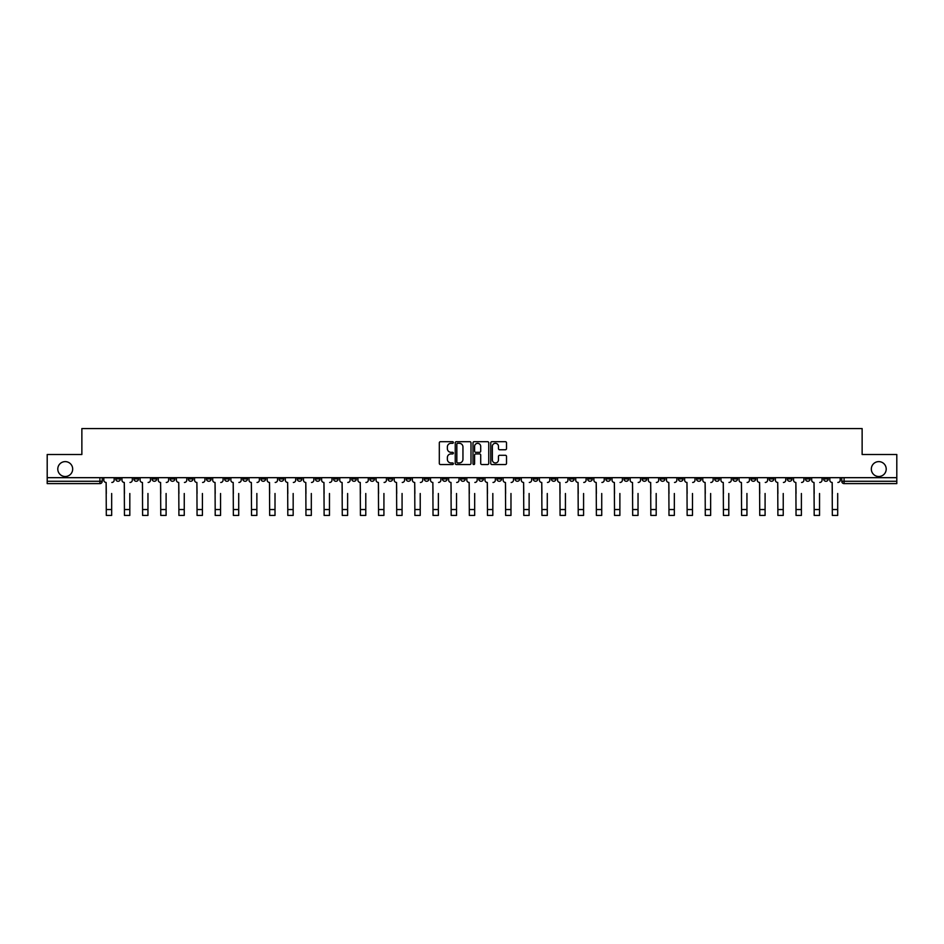 <?xml version="1.0" encoding="UTF-8"?>
<svg xmlns="http://www.w3.org/2000/svg" width="944" height="944" viewBox="0 0 944 944"><rect width="100%" height="100%" fill="white"/><g stroke="black" fill="none" stroke-linecap="round" stroke-linejoin="round"><path stroke-width="1.42" d="M453.38 442.5A0.802 0.802 0 0 0 452.589 441.698L440.447 441.698A1.145 1.145 0 0 0 439.314 442.842L439.314 463.398A1.145 1.145 0 0 0 440.447 464.542L452.589 464.542A0.802 0.802 0 0 0 453.38 463.74A0.802 0.802 0 0 0 452.589 462.949L451.02 462.949A3.658 3.658 0 0 1 447.362 459.291L447.362 457.58A3.658 3.658 0 0 1 451.02 453.922L452.589 453.922A0.802 0.802 0 0 0 453.38 453.12A0.802 0.802 0 0 0 452.589 452.318L451.02 452.318A3.658 3.658 0 0 1 447.362 448.671L447.362 446.96A3.658 3.658 0 0 1 451.02 443.302L452.589 443.302A0.802 0.802 0 0 0 453.38 442.5M871.324 469.062A7.446 7.446 0 0 0 878.77 476.508A7.446 7.446 0 0 0 886.215 469.062A7.446 7.446 0 0 0 878.77 461.616A7.446 7.446 0 0 0 871.324 469.062M57.785 469.062A7.446 7.446 0 0 0 65.23 476.508A7.446 7.446 0 0 0 72.676 469.062A7.446 7.446 0 0 0 65.23 461.616A7.446 7.446 0 0 0 57.785 469.062M714.714 477.676L714.714 478.95L719.363 478.95A2.325 2.325 0 0 1 717.039 481.275A2.325 2.325 0 0 1 714.714 478.95L714.714 477.676M605.8 477.676L605.8 478.95L610.461 478.95A2.325 2.325 0 0 1 608.137 481.275A2.325 2.325 0 0 1 605.8 478.95L605.8 477.676M587.652 477.676L587.652 478.95L592.313 478.95A2.325 2.325 0 0 1 589.976 481.275A2.325 2.325 0 0 1 587.652 478.95L587.652 477.676M478.75 477.676L478.75 478.95L483.399 478.95A2.325 2.325 0 0 1 481.074 481.275A2.325 2.325 0 0 1 478.75 478.95L478.75 477.676M460.601 477.676L460.601 478.95L465.25 478.95A2.325 2.325 0 0 1 462.926 481.275A2.325 2.325 0 0 1 460.601 478.95L460.601 477.676M442.441 477.676L442.441 478.95L447.102 478.95A2.325 2.325 0 0 1 444.777 481.275A2.325 2.325 0 0 1 442.441 478.95L442.441 477.676M406.144 477.676L406.144 478.95L410.793 478.95A2.325 2.325 0 0 1 408.469 481.275A2.325 2.325 0 0 1 406.144 478.95L406.144 477.676M369.847 478.95L369.847 477.676L369.847 478.95A2.325 2.325 0 0 0 372.172 481.275A2.325 2.325 0 0 1 369.847 478.95L374.497 478.95A2.325 2.325 0 0 1 372.172 481.275A2.325 2.325 0 0 0 374.497 478.95L374.497 477.676L374.497 478.95M351.687 478.95L351.687 477.676L351.687 478.95A2.325 2.325 0 0 0 354.024 481.275A2.325 2.325 0 0 1 351.687 478.95L356.348 478.95A2.325 2.325 0 0 1 354.024 481.275M333.539 478.95L333.539 477.676L333.539 478.95A2.325 2.325 0 0 0 335.863 481.275A2.325 2.325 0 0 1 333.539 478.95L338.2 478.95A2.325 2.325 0 0 1 335.863 481.275A2.325 2.325 0 0 0 338.2 478.95L338.2 477.676L338.2 478.95M315.39 477.676L315.39 478.95L320.04 478.95A2.325 2.325 0 0 1 317.715 481.275A2.325 2.325 0 0 1 315.39 478.95L315.39 477.676M297.242 477.676L297.242 478.95L301.891 478.95A2.325 2.325 0 0 1 299.567 481.275A2.325 2.325 0 0 1 297.242 478.95L297.242 477.676M279.094 477.676L279.094 478.95L283.743 478.95A2.325 2.325 0 0 1 281.418 481.275A2.325 2.325 0 0 1 279.094 478.95L279.094 477.676M260.933 478.95L260.933 477.676L260.933 478.95A2.325 2.325 0 0 0 263.27 481.275A2.325 2.325 0 0 1 260.933 478.95L265.594 478.95A2.325 2.325 0 0 1 263.27 481.275M224.637 478.95L224.637 477.676L224.637 478.95A2.325 2.325 0 0 0 226.961 481.275A2.325 2.325 0 0 1 224.637 478.95L229.286 478.95A2.325 2.325 0 0 1 226.961 481.275A2.325 2.325 0 0 0 229.286 478.95L229.286 477.676L229.286 478.95M206.488 478.95L206.488 477.676L206.488 478.95A2.325 2.325 0 0 0 208.813 481.275A2.325 2.325 0 0 1 206.488 478.95L211.137 478.95A2.325 2.325 0 0 1 208.813 481.275A2.325 2.325 0 0 0 211.137 478.95L211.137 477.676L211.137 478.95M188.34 478.95L188.34 477.676L188.34 478.95A2.325 2.325 0 0 0 190.664 481.275A2.325 2.325 0 0 1 188.34 478.95L192.989 478.95A2.325 2.325 0 0 1 190.664 481.275A2.325 2.325 0 0 0 192.989 478.95L192.989 477.676L192.989 478.95M170.18 478.95L170.18 477.676L170.18 478.95A2.325 2.325 0 0 0 172.516 481.275A2.325 2.325 0 0 1 170.18 478.95L174.841 478.95A2.325 2.325 0 0 1 172.516 481.275M152.031 478.95L152.031 477.676L152.031 478.95A2.325 2.325 0 0 0 154.356 481.275A2.325 2.325 0 0 1 152.031 478.95L156.692 478.95A2.325 2.325 0 0 1 154.356 481.275A2.325 2.325 0 0 0 156.692 478.95L156.692 477.676L156.692 478.95M133.883 478.95L133.883 477.676L133.883 478.95A2.325 2.325 0 0 0 136.207 481.275A2.325 2.325 0 0 1 133.883 478.95L138.532 478.95A2.325 2.325 0 0 1 136.207 481.275A2.325 2.325 0 0 0 138.532 478.95L138.532 477.676L138.532 478.95M505.382 449.757A1.145 1.145 0 0 0 506.515 448.612L506.515 442.842A1.145 1.145 0 0 0 505.382 441.698L491.895 441.698A1.145 1.145 0 0 0 490.762 442.842L490.762 463.398A1.145 1.145 0 0 0 491.895 464.542L505.382 464.542A1.145 1.145 0 0 0 506.515 463.398L506.515 456.436A1.145 1.145 0 0 0 505.382 455.291L499.612 455.291A1.145 1.145 0 0 0 498.467 456.436L498.467 459.893A3.056 3.056 0 0 1 495.411 462.949A3.056 3.056 0 0 1 492.355 459.893L492.355 446.359A3.056 3.056 0 0 1 495.411 443.302A3.056 3.056 0 0 1 498.467 446.359L498.467 448.612A1.145 1.145 0 0 0 499.612 449.757L505.382 449.757M47.2 477.676L47.2 454.512L81.868 454.512L81.868 428.576L862.132 428.576L862.132 454.512L896.8 454.512L896.8 477.676L47.2 477.676L47.2 481.275L102.235 481.275L102.235 477.676L102.235 481.275A2.325 2.325 0 0 1 99.911 483.611L47.2 483.611L47.2 481.275M470.997 442.842A1.145 1.145 0 0 0 469.864 441.698L456.377 441.698A1.145 1.145 0 0 0 455.244 442.842L455.244 463.398A1.145 1.145 0 0 0 456.377 464.542L469.864 464.542A1.145 1.145 0 0 0 470.997 463.398L470.997 442.842M474.136 441.698L487.623 441.698A1.145 1.145 0 0 1 488.756 442.842L488.756 463.398A1.145 1.145 0 0 1 487.623 464.542L481.853 464.542A1.145 1.145 0 0 1 480.708 463.398L480.708 455.067A1.145 1.145 0 0 0 479.564 453.922L475.741 453.922A1.145 1.145 0 0 0 474.596 455.067L474.596 463.74A0.802 0.802 0 0 1 473.794 464.542A0.802 0.802 0 0 1 473.003 463.74L473.003 442.842A1.145 1.145 0 0 1 474.136 441.698M841.765 477.676L841.765 481.275L896.8 481.275L896.8 483.611L844.089 483.611A2.325 2.325 0 0 1 841.765 481.275A2.325 2.325 0 0 0 844.089 483.611L844.089 477.676M896.8 477.676L896.8 481.275M828.266 477.676L828.266 478.95A2.325 2.325 0 0 1 825.941 481.275A2.325 2.325 0 0 1 823.616 478.95L828.266 478.95M823.616 477.676L823.616 478.95M810.117 478.95L810.117 477.676L810.117 478.95A2.325 2.325 0 0 1 807.793 481.275A2.325 2.325 0 0 1 805.468 478.95L810.117 478.95A2.325 2.325 0 0 1 807.793 481.275M805.468 477.676L805.468 478.95M791.969 477.676L791.969 478.95A2.325 2.325 0 0 1 789.644 481.275A2.325 2.325 0 0 1 787.308 478.95A2.325 2.325 0 0 0 789.644 481.275M787.308 477.676L787.308 478.95L791.969 478.95M773.82 477.676L773.82 478.95A2.325 2.325 0 0 1 771.484 481.275A2.325 2.325 0 0 1 769.159 478.95L773.82 478.95A2.325 2.325 0 0 1 771.484 481.275M769.159 477.676L769.159 478.95M755.66 477.676L755.66 478.95A2.325 2.325 0 0 1 753.336 481.275A2.325 2.325 0 0 1 751.011 478.95A2.325 2.325 0 0 0 753.336 481.275M751.011 477.676L751.011 478.95L755.66 478.95M737.512 477.676L737.512 478.95A2.325 2.325 0 0 1 735.187 481.275A2.325 2.325 0 0 1 732.863 478.95L737.512 478.95M732.863 477.676L732.863 478.95M719.363 477.676L719.363 478.95A2.325 2.325 0 0 1 717.039 481.275M701.215 477.676L701.215 478.95A2.325 2.325 0 0 1 698.89 481.275A2.325 2.325 0 0 1 696.554 478.95L701.215 478.95M696.554 477.676L696.554 478.95M683.067 477.676L683.067 478.95A2.325 2.325 0 0 1 680.73 481.275A2.325 2.325 0 0 1 678.406 478.95L683.067 478.95M678.406 477.676L678.406 478.95M664.906 477.676L664.906 478.95A2.325 2.325 0 0 1 662.582 481.275A2.325 2.325 0 0 1 660.257 478.95A2.325 2.325 0 0 0 662.582 481.275M660.257 477.676L660.257 478.95L664.906 478.95M646.758 477.676L646.758 478.95A2.325 2.325 0 0 1 644.433 481.275A2.325 2.325 0 0 1 642.109 478.95L646.758 478.95M642.109 477.676L642.109 478.95M628.61 477.676L628.61 478.95A2.325 2.325 0 0 1 626.285 481.275A2.325 2.325 0 0 1 623.96 478.95L628.61 478.95M623.96 477.676L623.96 478.95M610.461 477.676L610.461 478.95M592.313 477.676L592.313 478.95L592.313 477.676M574.153 477.676L574.153 478.95A2.325 2.325 0 0 1 571.828 481.275A2.325 2.325 0 0 1 569.503 478.95L574.153 478.95M569.503 477.676L569.503 478.95M556.004 477.676L556.004 478.95A2.325 2.325 0 0 1 553.68 481.275A2.325 2.325 0 0 1 551.355 478.95L556.004 478.95M551.355 477.676L551.355 478.95M537.856 477.676L537.856 478.95A2.325 2.325 0 0 1 535.531 481.275A2.325 2.325 0 0 1 533.207 478.95L537.856 478.95M533.207 477.676L533.207 478.95M519.707 477.676L519.707 478.95A2.325 2.325 0 0 1 517.383 481.275A2.325 2.325 0 0 1 515.046 478.95L519.707 478.95M515.046 477.676L515.046 478.95M501.559 477.676L501.559 478.95A2.325 2.325 0 0 1 499.223 481.275A2.325 2.325 0 0 1 496.898 478.95L501.559 478.95M496.898 477.676L496.898 478.95M483.399 477.676L483.399 478.95A2.325 2.325 0 0 1 481.074 481.275M465.25 477.676L465.25 478.95M447.102 478.95L447.102 477.676L447.102 478.95A2.325 2.325 0 0 1 444.777 481.275M428.954 477.676L428.954 478.95A2.325 2.325 0 0 1 426.617 481.275A2.325 2.325 0 0 1 424.293 478.95A2.325 2.325 0 0 0 426.617 481.275A2.325 2.325 0 0 0 428.954 478.95L424.293 478.95L424.293 477.676M410.793 478.95L410.793 477.676L410.793 478.95A2.325 2.325 0 0 1 408.469 481.275M392.645 477.676L392.645 478.95A2.325 2.325 0 0 1 390.32 481.275A2.325 2.325 0 0 1 387.996 478.95A2.325 2.325 0 0 0 390.32 481.275M387.996 477.676L387.996 478.95L392.645 478.95M356.348 477.676L356.348 478.95L356.348 477.676M320.04 478.95L320.04 477.676L320.04 478.95A2.325 2.325 0 0 1 317.715 481.275M301.891 478.95L301.891 477.676L301.891 478.95A2.325 2.325 0 0 1 299.567 481.275M283.743 478.95L283.743 477.676L283.743 478.95A2.325 2.325 0 0 1 281.418 481.275M265.594 477.676L265.594 478.95L265.594 477.676M247.446 478.95L247.446 477.676L247.446 478.95A2.325 2.325 0 0 1 245.11 481.275A2.325 2.325 0 0 1 242.785 478.95L247.446 478.95A2.325 2.325 0 0 1 245.11 481.275M242.785 477.676L242.785 478.95M174.841 477.676L174.841 478.95L174.841 477.676M120.384 477.676L120.384 478.95A2.325 2.325 0 0 1 118.059 481.275A2.325 2.325 0 0 1 115.734 478.95A2.325 2.325 0 0 0 118.059 481.275A2.325 2.325 0 0 0 120.384 478.95L120.384 477.676M115.734 477.676L115.734 478.95L120.384 478.95M99.911 477.676L99.911 483.611A2.325 2.325 0 0 0 102.235 481.275M457.639 443.302A0.802 0.802 0 0 0 456.837 444.105L456.837 462.147A0.802 0.802 0 0 0 457.639 462.949L459.291 462.949A3.658 3.658 0 0 0 462.949 459.291L462.949 446.96A3.658 3.658 0 0 0 459.291 443.302L457.639 443.302M480.708 446.418A3.056 3.056 0 0 0 477.652 443.361A3.056 3.056 0 0 0 474.596 446.418L474.596 451.185A1.145 1.145 0 0 0 475.741 452.318L479.564 452.318A1.145 1.145 0 0 0 480.708 451.185L480.708 446.418M103.805 480.118L103.805 477.676L103.805 480.118A2.325 2.325 0 0 0 106.129 482.443L106.306 493.5M106.129 482.443L106.306 515.424L111.663 515.424L111.663 493.5M114.165 480.118L114.165 477.676L114.165 480.118A2.325 2.325 0 0 1 111.829 482.443M111.663 515.424L106.306 515.424M121.953 480.118L121.953 477.676L121.953 480.118A2.325 2.325 0 0 0 124.278 482.443L124.455 493.5M124.278 482.443L124.455 515.424L129.812 515.424L129.812 493.5M132.313 480.118L132.313 477.676L132.313 480.118A2.325 2.325 0 0 1 129.989 482.443M140.101 480.118L140.101 477.676L140.101 480.118A2.325 2.325 0 0 0 142.438 482.443L142.603 493.5M142.438 482.443L142.603 515.424L147.96 515.424L147.96 493.5M150.462 480.118L150.462 477.676L150.462 480.118A2.325 2.325 0 0 1 148.137 482.443M129.812 515.424L124.455 515.424M147.96 515.424L142.603 515.424M158.262 480.118L158.262 477.676L158.262 480.118A2.325 2.325 0 0 0 160.586 482.443L160.763 493.5M160.586 482.443L160.763 515.424L166.109 515.424L166.109 493.5M168.61 480.118L168.61 477.676L168.61 480.118A2.325 2.325 0 0 1 166.286 482.443M176.41 480.118L176.41 477.676L176.41 480.118A2.325 2.325 0 0 0 178.735 482.443L178.912 493.5M178.735 482.443L178.912 515.424L184.257 515.424L184.257 493.5M186.759 480.118L186.759 477.676L186.759 480.118A2.325 2.325 0 0 1 184.434 482.443M194.558 480.118L194.558 477.676L194.558 480.118A2.325 2.325 0 0 0 196.883 482.443L197.06 493.5M196.883 482.443L197.06 515.424L202.417 515.424L202.417 493.5M204.919 480.118L204.919 477.676L204.919 480.118A2.325 2.325 0 0 1 202.582 482.443M166.109 515.424L160.763 515.424M184.257 515.424L178.912 515.424M202.417 515.424L197.06 515.424M212.707 480.118L212.707 477.676L212.707 480.118A2.325 2.325 0 0 0 215.043 482.443L215.208 493.5M215.043 482.443L215.208 515.424L220.566 515.424L220.566 493.5M223.067 480.118L223.067 477.676L223.067 480.118A2.325 2.325 0 0 1 220.743 482.443M220.566 515.424L215.208 515.424M230.867 480.118L230.867 477.676L230.867 480.118A2.325 2.325 0 0 0 233.192 482.443L233.357 493.5M233.192 482.443L233.357 515.424L238.714 515.424L238.714 493.5M241.216 480.118L241.216 477.676L241.216 480.118A2.325 2.325 0 0 1 238.891 482.443M238.714 515.424L233.357 515.424M249.015 480.118L249.015 477.676L249.015 480.118A2.325 2.325 0 0 0 251.34 482.443L251.517 493.5M251.34 482.443L251.517 515.424L256.862 515.424L256.862 493.5M259.364 480.118L259.364 477.676L259.364 480.118A2.325 2.325 0 0 1 257.039 482.443M256.862 515.424L251.517 515.424M267.164 480.118L267.164 477.676L267.164 480.118A2.325 2.325 0 0 0 269.488 482.443L269.665 493.5M269.488 482.443L269.665 515.424L275.011 515.424L275.011 493.5M277.512 480.118L277.512 477.676L277.512 480.118A2.325 2.325 0 0 1 275.188 482.443M275.011 515.424L269.665 515.424M285.312 480.118L285.312 477.676L285.312 480.118A2.325 2.325 0 0 0 287.637 482.443L287.814 493.5M287.637 482.443L287.814 515.424L293.171 515.424L293.171 493.5M295.673 480.118L295.673 477.676L295.673 480.118A2.325 2.325 0 0 1 293.336 482.443M303.461 480.118L303.461 477.676L303.461 480.118A2.325 2.325 0 0 0 305.797 482.443L305.962 493.5M305.797 482.443L305.962 515.424L311.319 515.424L311.319 493.5M313.821 480.118L313.821 477.676L313.821 480.118A2.325 2.325 0 0 1 311.496 482.443M321.621 480.118L321.621 477.676L321.621 480.118A2.325 2.325 0 0 0 323.945 482.443L324.122 493.5M323.945 482.443L324.122 515.424L329.468 515.424L329.468 493.5M331.969 480.118L331.969 477.676L331.969 480.118A2.325 2.325 0 0 1 329.645 482.443M339.769 480.118L339.769 477.676L339.769 480.118A2.325 2.325 0 0 0 342.094 482.443L342.271 493.5M342.094 482.443L342.271 515.424L347.616 515.424L347.616 493.5M350.118 480.118L350.118 477.676L350.118 480.118A2.325 2.325 0 0 1 347.793 482.443M357.918 480.118L357.918 477.676L357.918 480.118A2.325 2.325 0 0 0 360.242 482.443L360.419 493.5M360.242 482.443L360.419 515.424L365.776 515.424L365.776 493.5M368.278 480.118L368.278 477.676L368.278 480.118A2.325 2.325 0 0 1 365.942 482.443M376.066 480.118L376.066 477.676L376.066 480.118A2.325 2.325 0 0 0 378.391 482.443L378.568 493.5M378.391 482.443L378.568 515.424L383.925 515.424L383.925 493.5M386.426 480.118L386.426 477.676L386.426 480.118A2.325 2.325 0 0 1 384.102 482.443M293.171 515.424L287.814 515.424M311.319 515.424L305.962 515.424M329.468 515.424L324.122 515.424M347.616 515.424L342.271 515.424M365.776 515.424L360.419 515.424M383.925 515.424L378.568 515.424M394.214 480.118L394.214 477.676L394.214 480.118A2.325 2.325 0 0 0 396.551 482.443L396.716 493.5M396.551 482.443L396.716 515.424L402.073 515.424L402.073 493.5M404.575 480.118L404.575 477.676L404.575 480.118A2.325 2.325 0 0 1 402.25 482.443M402.073 515.424L396.716 515.424M412.375 480.118L412.375 477.676L412.375 480.118A2.325 2.325 0 0 0 414.699 482.443L414.876 493.5M414.699 482.443L414.876 515.424L420.222 515.424L420.222 493.5M422.723 480.118L422.723 477.676L422.723 480.118A2.325 2.325 0 0 1 420.399 482.443M420.222 515.424L414.876 515.424M430.523 480.118L430.523 477.676L430.523 480.118A2.325 2.325 0 0 0 432.848 482.443L433.025 493.5M432.848 482.443L433.025 515.424L438.37 515.424L438.37 493.5M440.872 480.118L440.872 477.676L440.872 480.118A2.325 2.325 0 0 1 438.547 482.443M438.37 515.424L433.025 515.424M448.671 480.118L448.671 477.676L448.671 480.118A2.325 2.325 0 0 0 450.996 482.443L451.173 493.5M450.996 482.443L451.173 515.424L456.53 515.424L456.53 493.5M459.032 480.118L459.032 477.676L459.032 480.118A2.325 2.325 0 0 1 456.695 482.443M456.53 515.424L451.173 515.424M466.82 480.118L466.82 477.676L466.82 480.118A2.325 2.325 0 0 0 469.144 482.443L469.321 493.5M469.144 482.443L469.321 515.424L474.679 515.424L474.679 493.5M477.18 480.118L477.18 477.676L477.18 480.118A2.325 2.325 0 0 1 474.856 482.443M474.679 515.424L469.321 515.424M484.968 480.118L484.968 477.676L484.968 480.118A2.325 2.325 0 0 0 487.305 482.443L487.47 493.5M487.305 482.443L487.47 515.424L492.827 515.424L492.827 493.5M495.329 480.118L495.329 477.676L495.329 480.118A2.325 2.325 0 0 1 493.004 482.443M492.827 515.424L487.47 515.424M503.128 480.118L503.128 477.676L503.128 480.118A2.325 2.325 0 0 0 505.453 482.443L505.63 493.5M505.453 482.443L505.63 515.424L510.975 515.424L510.975 493.5M513.477 480.118L513.477 477.676L513.477 480.118A2.325 2.325 0 0 1 511.152 482.443M510.975 515.424L505.63 515.424M521.277 480.118L521.277 477.676L521.277 480.118A2.325 2.325 0 0 0 523.601 482.443L523.778 493.5M523.601 482.443L523.778 515.424L529.124 515.424L529.124 493.5M531.625 480.118L531.625 477.676L531.625 480.118A2.325 2.325 0 0 1 529.301 482.443M529.124 515.424L523.778 515.424M539.425 480.118L539.425 477.676L539.425 480.118A2.325 2.325 0 0 0 541.75 482.443L541.927 493.5M541.75 482.443L541.927 515.424L547.284 515.424L547.284 493.5M549.786 480.118L549.786 477.676L549.786 480.118A2.325 2.325 0 0 1 547.449 482.443M547.284 515.424L541.927 515.424M557.574 480.118L557.574 477.676L557.574 480.118A2.325 2.325 0 0 0 559.898 482.443L560.075 493.5M559.898 482.443L560.075 515.424L565.432 515.424L565.432 493.5M567.934 480.118L567.934 477.676L567.934 480.118A2.325 2.325 0 0 1 565.609 482.443M565.432 515.424L560.075 515.424M575.722 480.118L575.722 477.676L575.722 480.118A2.325 2.325 0 0 0 578.058 482.443L578.224 493.5M578.058 482.443L578.224 515.424L583.581 515.424L583.581 493.5M586.082 480.118L586.082 477.676L586.082 480.118A2.325 2.325 0 0 1 583.758 482.443M583.581 515.424L578.224 515.424M593.882 480.118L593.882 477.676L593.882 480.118A2.325 2.325 0 0 0 596.207 482.443L596.384 493.5M596.207 482.443L596.384 515.424L601.729 515.424L601.729 493.5M604.231 480.118L604.231 477.676L604.231 480.118A2.325 2.325 0 0 1 601.906 482.443M601.729 515.424L596.384 515.424M612.031 480.118L612.031 477.676L612.031 480.118A2.325 2.325 0 0 0 614.355 482.443L614.532 493.5M614.355 482.443L614.532 515.424L619.878 515.424L619.878 493.5M622.379 480.118L622.379 477.676L622.379 480.118A2.325 2.325 0 0 1 620.055 482.443M619.878 515.424L614.532 515.424M630.179 480.118L630.179 477.676L630.179 480.118A2.325 2.325 0 0 0 632.504 482.443L632.681 493.5M632.504 482.443L632.681 515.424L638.038 515.424L638.038 493.5M640.539 480.118L640.539 477.676L640.539 480.118A2.325 2.325 0 0 1 638.203 482.443M638.038 515.424L632.681 515.424M648.327 480.118L648.327 477.676L648.327 480.118A2.325 2.325 0 0 0 650.664 482.443L650.829 493.5M650.664 482.443L650.829 515.424L656.186 515.424L656.186 493.5M658.688 480.118L658.688 477.676L658.688 480.118A2.325 2.325 0 0 1 656.363 482.443M656.186 515.424L650.829 515.424M666.488 480.118L666.488 477.676L666.488 480.118A2.325 2.325 0 0 0 668.812 482.443L668.989 493.5M668.812 482.443L668.989 515.424L674.335 515.424L674.335 493.5M676.836 480.118L676.836 477.676L676.836 480.118A2.325 2.325 0 0 1 674.512 482.443M674.335 515.424L668.989 515.424M684.636 480.118L684.636 477.676L684.636 480.118A2.325 2.325 0 0 0 686.961 482.443L687.138 493.5M686.961 482.443L687.138 515.424L692.483 515.424L692.483 493.5M694.985 480.118L694.985 477.676L694.985 480.118A2.325 2.325 0 0 1 692.66 482.443M692.483 515.424L687.138 515.424M702.784 480.118L702.784 477.676L702.784 480.118A2.325 2.325 0 0 0 705.109 482.443L705.286 493.5M705.109 482.443L705.286 515.424L710.643 515.424L710.643 493.5M713.133 480.118L713.133 477.676L713.133 480.118A2.325 2.325 0 0 1 710.808 482.443M710.643 515.424L705.286 515.424M720.933 480.118L720.933 477.676L720.933 480.118A2.325 2.325 0 0 0 723.257 482.443L723.434 493.5M723.257 482.443L723.434 515.424L728.792 515.424L728.792 493.5M731.293 480.118L731.293 477.676L731.293 480.118A2.325 2.325 0 0 1 728.957 482.443M728.792 515.424L723.434 515.424M739.081 480.118L739.081 477.676L739.081 480.118A2.325 2.325 0 0 0 741.418 482.443L741.583 493.5M741.418 482.443L741.583 515.424L746.94 515.424L746.94 493.5M749.442 480.118L749.442 477.676L749.442 480.118A2.325 2.325 0 0 1 747.117 482.443M746.94 515.424L741.583 515.424M757.241 480.118L757.241 477.676L757.241 480.118A2.325 2.325 0 0 0 759.566 482.443L759.743 493.5M759.566 482.443L759.743 515.424L765.088 515.424L765.088 493.5M767.59 480.118L767.59 477.676L767.59 480.118A2.325 2.325 0 0 1 765.265 482.443M765.088 515.424L759.743 515.424M775.39 480.118L775.39 477.676L775.39 480.118A2.325 2.325 0 0 0 777.714 482.443L777.891 493.5M777.714 482.443L777.891 515.424L783.237 515.424L783.237 493.5M785.738 480.118L785.738 477.676L785.738 480.118A2.325 2.325 0 0 1 783.414 482.443M783.237 515.424L777.891 515.424M793.538 480.118L793.538 477.676L793.538 480.118A2.325 2.325 0 0 0 795.863 482.443L796.04 493.5M795.863 482.443L796.04 515.424L801.397 515.424L801.397 493.5M803.899 480.118L803.899 477.676L803.899 480.118A2.325 2.325 0 0 1 801.562 482.443M801.397 515.424L796.04 515.424M811.687 480.118L811.687 477.676L811.687 480.118A2.325 2.325 0 0 0 814.011 482.443L814.188 493.5M814.011 482.443L814.188 515.424L819.545 515.424L819.545 493.5M822.047 480.118L822.047 477.676L822.047 480.118A2.325 2.325 0 0 1 819.722 482.443M819.545 515.424L814.188 515.424M829.835 480.118L829.835 477.676L829.835 480.118A2.325 2.325 0 0 0 832.171 482.443L832.337 493.5M832.171 482.443L832.337 515.424L837.694 515.424L837.694 493.5M840.195 480.118L840.195 477.676L840.195 480.118A2.325 2.325 0 0 1 837.871 482.443M837.694 515.424L832.337 515.424M111.663 509.548L106.306 509.548M129.812 509.548L124.455 509.548M147.96 509.548L142.603 509.548M166.109 509.548L160.763 509.548M184.257 509.548L178.912 509.548M202.417 509.548L197.06 509.548M220.566 509.548L215.208 509.548M238.714 509.548L233.357 509.548M256.862 509.548L251.517 509.548M275.011 509.548L269.665 509.548M293.171 509.548L287.814 509.548M311.319 509.548L305.962 509.548M329.468 509.548L324.122 509.548M347.616 509.548L342.271 509.548M365.776 509.548L360.419 509.548M383.925 509.548L378.568 509.548M402.073 509.548L396.716 509.548M420.222 509.548L414.876 509.548M438.37 509.548L433.025 509.548M456.53 509.548L451.173 509.548M474.679 509.548L469.321 509.548M492.827 509.548L487.47 509.548M510.975 509.548L505.63 509.548M529.124 509.548L523.778 509.548M547.284 509.548L541.927 509.548M565.432 509.548L560.075 509.548M583.581 509.548L578.224 509.548M601.729 509.548L596.384 509.548M619.878 509.548L614.532 509.548M638.038 509.548L632.681 509.548M656.186 509.548L650.829 509.548M674.335 509.548L668.989 509.548M692.483 509.548L687.138 509.548M710.643 509.548L705.286 509.548M728.792 509.548L723.434 509.548M746.94 509.548L741.583 509.548M765.088 509.548L759.743 509.548M783.237 509.548L777.891 509.548M801.397 509.548L796.04 509.548M819.545 509.548L814.188 509.548M837.694 509.548L832.337 509.548"/></g></svg>
